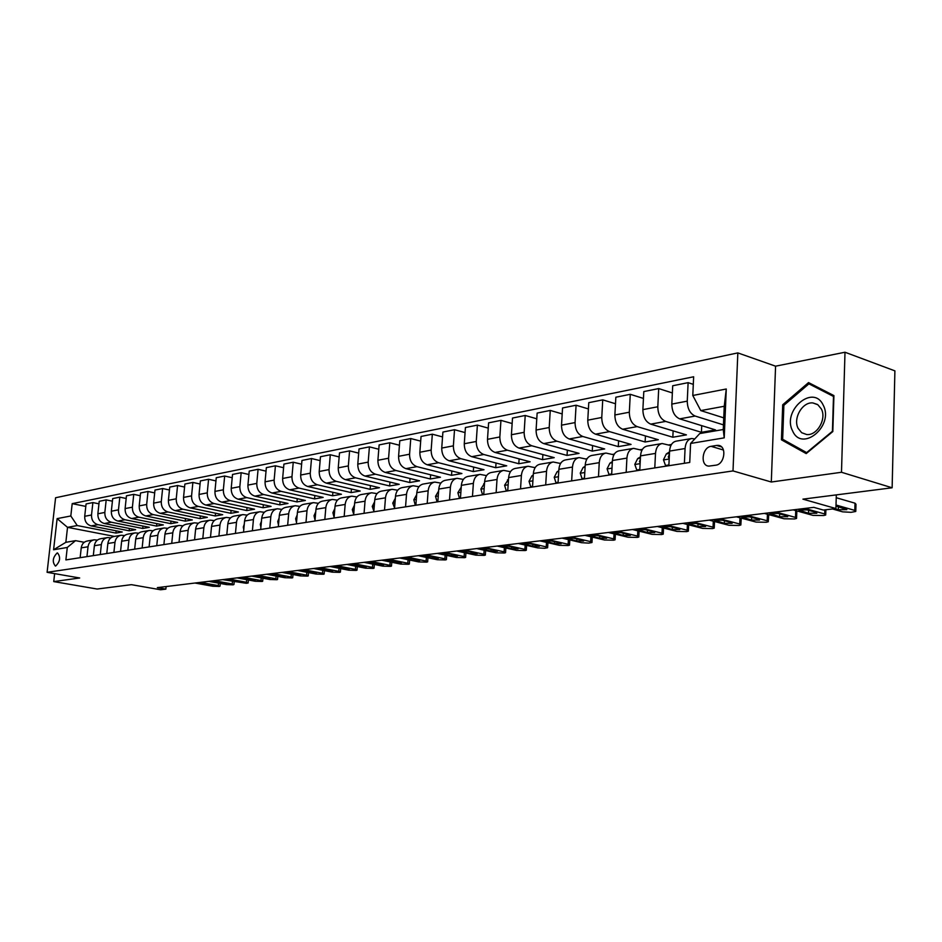 <?xml version="1.0" encoding="UTF-8"?>
<svg xmlns="http://www.w3.org/2000/svg" width="942" height="942" viewBox="0 0 942 942"><rect width="100%" height="100%" fill="white"/><g stroke="black" fill="none" stroke-linecap="round" stroke-linejoin="round"><path stroke-width="1.41" d="M55.696 566.012C60.194 561.467 60.806 557.111 57.521 552.942L57.179 552.954C52.693 557.523 52.093 561.879 55.366 566.036L55.696 566.012M737.833 352.897L55.59 497.753L47.1 572.312L733.006 470.918L737.833 352.897L775.572 366.179L771.31 482.01L841.489 472.272L844.998 352.237L775.572 366.179M844.998 352.237L894.9 370.865L892.133 487.779L802.925 499.142L835.907 508.55L836.319 494.88M54.636 573.631L53.741 581.591L97.144 589.033L131.421 584.664L160.54 589.763L165.851 589.127L166.11 586.56M841.489 472.272L892.133 487.779M835.907 508.55L823.379 510.058L813.806 507.349L157.338 587.631L165.851 589.127M716.615 445.436L711.092 446.331C702.002 447.32 699.93 465.972 708.902 466.102L715.767 465.195C724.94 464.324 727.083 445.46 718.028 445.366L716.615 445.436L721.537 446.908M692.794 395.487L726.27 388.999L724.221 437.853L690.592 443.458L699.753 433.555L723.256 429.528L724.245 406.273L700.777 410.594L692.794 395.487L693.642 376.776L72.193 503.652L85.804 506.407M114.406 536.398L67.53 527.343L65.846 542.321L75.548 540.649L67.282 547.467L65.893 559.913L689.732 462.451L690.592 443.458M67.282 547.467L53.588 549.763L57.121 518.618L70.815 515.969L72.193 503.652M771.31 482.01L733.006 470.918M53.741 581.591L79.693 577.988L47.1 572.312M75.548 540.649L84.238 542.298M86.947 556.616L88.03 546.76C88.678 542.839 90.726 540.531 94.188 539.825L97.379 540.096M100.276 554.532L101.347 544.57C102.007 540.614 104.067 538.271 107.541 537.564L110.815 537.847M113.9 552.412L114.983 542.321C115.63 538.318 117.703 535.963 121.2 535.244L124.568 535.551M127.853 550.222L128.936 540.037C129.584 535.986 131.656 533.596 135.177 532.878L138.651 533.207M142.136 547.997L143.208 537.682C143.855 533.584 145.951 531.182 149.484 530.452L153.051 530.805M156.761 545.712L157.832 535.28C158.48 531.135 160.576 528.697 164.132 527.967L167.806 528.344M171.738 543.369L172.798 532.819C173.446 528.627 175.553 526.166 179.133 525.424L182.913 525.824M187.081 540.979L188.141 530.287C188.789 526.048 190.908 523.564 194.499 522.822L198.397 523.246M202.801 538.518L203.861 527.708C204.508 523.411 206.628 520.891 210.243 520.149L214.27 520.608M218.921 535.998L219.969 525.059C220.616 520.714 222.759 518.159 226.386 517.417L230.531 517.912M235.441 533.419L236.489 522.339C237.137 517.935 239.28 515.356 242.93 514.603L247.204 515.133M252.397 530.77L253.433 519.548C254.081 515.097 256.236 512.483 259.91 511.73L264.325 512.295M269.801 528.05L270.825 516.687C271.473 512.177 273.627 509.54 277.325 508.774L281.882 509.375M287.651 525.259L288.676 513.755C289.312 509.186 291.49 506.513 295.199 505.748L299.909 506.396M305.985 522.398L306.998 510.741C307.634 506.113 309.812 503.405 313.545 502.639L318.408 503.322M324.825 519.454L325.826 507.644C326.45 502.957 328.64 500.214 332.385 499.437L337.424 500.178M344.171 516.428L345.161 504.453C345.796 499.707 347.987 496.94 351.755 496.163L356.959 496.952M364.059 513.331L365.037 501.191C365.673 496.375 367.875 493.573 371.654 492.784L377.047 493.632M384.513 510.128L385.478 497.823C386.102 492.949 388.316 490.111 392.108 489.31L397.701 490.229M405.555 506.843L406.508 494.362C407.132 489.416 409.346 486.543 413.149 485.742L418.954 486.72M427.209 503.464L428.151 490.806C428.763 485.789 430.977 482.881 434.804 482.08L440.832 483.116M449.511 499.978L450.429 487.144C451.03 482.057 453.255 479.101 457.094 478.3L463.346 479.419M472.472 496.387L473.367 483.364C473.979 478.206 476.205 475.215 480.055 474.403L486.555 475.604M496.14 492.69L497.011 479.478C497.612 474.238 499.837 471.212 503.711 470.388L510.458 471.695M520.537 488.886L521.385 475.463C521.974 470.152 524.211 467.079 528.085 466.255L535.115 467.656M545.701 484.953L546.525 471.33C547.114 465.937 549.339 462.816 553.225 461.992L560.549 463.499M571.664 480.891L572.465 467.067C573.042 461.58 575.279 458.424 579.165 457.6L586.807 459.225M598.476 476.711L599.253 462.652C599.807 457.094 602.044 453.891 605.953 453.055L613.913 454.809M626.171 472.378L626.913 458.106C627.466 452.454 629.692 449.204 633.601 448.368L641.914 450.264M654.784 467.903L655.502 453.408C656.044 447.662 658.27 444.365 662.179 443.529L670.869 445.578M684.387 463.287L685.069 448.533C685.588 442.705 687.813 439.361 691.722 438.513L694.784 438.925M723.75 417.859L700.777 410.594M723.456 424.877L695.161 416.046C690.074 413.715 687.436 408.746 687.26 401.139L688.119 382.652L693.3 384.36M701.719 425.643L701.425 432.307L715.484 429.893L679.7 418.86C674.613 416.552 671.987 411.63 671.823 404.094L672.706 385.761L688.119 382.652M701.425 432.307L665.664 421.415C660.589 419.131 657.963 414.245 657.81 406.767L658.705 388.575L672.352 392.944M673.13 430.883L672.823 437.229L686.435 434.886L650.71 424.135C645.647 421.875 643.033 417.035 642.88 409.629L643.798 391.578L658.705 388.575M672.823 437.229L637.133 426.608C632.07 424.359 629.468 419.567 629.327 412.219L630.269 394.309L643.457 398.431M645.435 435.934L645.129 441.998L658.305 439.726L622.662 429.234C617.611 427.02 615.008 422.263 614.879 414.975L615.844 397.218L630.269 394.309M645.129 441.998L609.521 431.624C604.47 429.434 601.879 424.724 601.761 417.483L602.739 399.855L615.491 403.753M618.6 440.821L618.293 446.614L631.069 444.424L595.509 434.168C590.469 432.013 587.89 427.338 587.773 420.156L588.774 402.67L602.739 399.855M618.293 446.614L582.78 436.487C577.752 434.344 575.173 429.705 575.067 422.581L576.08 405.225L588.409 408.922M592.589 445.554L592.283 451.088L604.67 448.957L569.203 438.96C564.187 436.841 561.62 432.237 561.514 425.172L562.551 407.957L576.08 405.225M592.283 451.088L556.875 441.197C551.859 439.102 549.304 434.545 549.21 427.527L550.258 410.429L562.186 413.927M567.367 450.135L567.049 455.433L579.059 453.373L543.722 443.588C538.706 441.515 536.163 436.994 536.08 430.035L537.14 413.079L550.258 410.429M567.049 455.433L531.759 445.766C526.766 443.717 524.223 439.231 524.141 432.319L525.224 415.469L536.787 418.801M542.886 454.562L542.568 459.649L554.226 457.647L519.007 448.086C514.014 446.049 511.482 441.61 511.412 434.745L512.507 418.036L525.224 415.469M542.568 459.649L507.408 450.194C502.427 448.18 499.908 443.764 499.837 436.958L500.944 420.368L512.142 423.523M519.124 458.86L518.807 463.735L530.122 461.792L495.033 452.443C490.064 450.453 487.556 446.084 487.497 439.325L488.604 422.852L500.944 420.368M518.807 463.735L483.776 454.491C478.819 452.525 476.311 448.18 476.263 441.468L477.394 425.113L488.25 428.115M496.045 463.028L495.728 467.715L506.725 465.819L471.765 456.682C466.82 454.727 464.324 450.417 464.276 443.753L465.419 427.527L477.394 425.113M495.728 467.715L460.838 458.672C455.904 456.729 453.42 452.454 453.373 445.837L454.527 429.717L465.065 432.578M473.626 467.067L473.308 471.565L484 469.728L449.181 460.791C444.259 458.872 441.774 454.633 441.739 448.062L442.905 432.06L454.527 429.717M473.308 471.565L438.572 462.722C433.65 460.815 431.189 456.611 431.153 450.088L432.331 434.191L442.552 436.923M451.83 470.988L451.524 475.321L461.898 473.532L427.232 464.783C422.334 462.899 419.873 458.719 419.849 452.254L421.039 436.464L432.331 434.191M451.524 475.321L416.929 466.655C412.043 464.783 409.582 460.638 409.57 454.209L410.759 438.536L420.685 441.139M430.635 474.792L430.329 478.972L440.432 477.229L405.92 468.657C401.045 466.808 398.596 462.699 398.584 456.317L399.785 440.75L410.759 438.536M430.329 478.972L395.899 470.482C391.036 468.645 388.599 464.559 388.587 458.224L389.8 442.764L399.432 445.248M410.029 478.501L409.723 482.516L419.543 480.82L385.196 472.425C380.344 470.611 377.907 466.561 377.907 460.261L379.131 444.907L389.8 442.764M409.723 482.516L375.446 474.203C370.606 472.401 368.192 468.374 368.181 462.122L369.417 446.861L378.778 449.24M389.964 482.092L389.658 485.966L399.22 484.318L365.037 476.087C360.209 474.309 357.795 470.317 357.795 464.112L359.032 448.957L369.417 446.861M389.658 485.966L355.558 477.818C350.742 476.051 348.34 472.083 348.34 465.913L349.588 450.865L358.69 453.137M370.442 485.589L370.135 489.322L379.449 487.72L345.42 479.655C340.627 477.912 338.225 473.967 338.237 467.844L339.497 452.89L349.588 450.865M370.135 489.322L336.2 481.338C331.407 479.596 329.029 475.686 329.041 469.599L330.301 454.75L339.155 456.929M351.425 488.992L351.13 492.595L360.185 491.041L326.344 483.128C321.563 481.409 319.185 477.523 319.208 471.483L320.468 456.729L330.301 454.75M351.13 492.595L317.36 484.765C312.603 483.058 310.224 479.207 310.248 473.19L311.519 458.53L320.139 460.614M332.903 492.301L332.608 495.786L341.44 494.267L307.763 486.508C303.006 484.824 300.651 480.985 300.675 475.027L301.958 460.461L311.519 458.53M332.608 495.786L299.014 488.097C294.281 486.425 291.926 482.622 291.961 476.687L293.245 462.216L301.628 464.218M314.852 495.527L314.557 498.895L323.165 497.411L289.665 489.805C284.943 488.133 282.6 484.365 282.635 478.477L283.919 464.088L293.245 462.216M314.557 498.895L281.14 491.347C276.43 489.699 274.098 485.954 274.134 480.102L275.429 465.795L283.601 467.727M297.26 498.659L296.965 501.921L305.361 500.473L272.026 493.007C267.34 491.371 265.008 487.65 265.055 481.833L266.351 467.632L275.429 465.795M296.965 501.921L263.725 494.515C259.05 492.89 256.73 489.192 256.777 483.411L258.084 469.293L266.033 471.153M280.092 501.721L279.809 504.877L287.993 503.464L254.846 496.128C250.183 494.526 247.876 490.853 247.923 485.106L249.23 471.082L258.084 469.293M279.809 504.877L246.757 497.6C242.106 496.01 239.798 492.36 239.845 486.649L241.164 472.707L248.912 474.485M263.36 504.7L263.077 507.75L271.06 506.384L238.102 499.178C233.451 497.6 231.167 493.973 231.214 488.297L232.533 474.438L241.164 472.707M263.077 507.75L230.201 500.614C225.574 499.048 223.289 495.445 223.348 489.805L224.667 476.028L232.227 477.735M247.028 507.597L246.757 510.564L254.54 509.222L221.759 502.145C217.143 500.591 214.87 497.011 214.929 491.418L216.26 477.724L224.667 476.028M246.757 510.564L214.058 503.546C209.465 502.004 207.193 498.448 207.252 492.878L208.582 479.266L215.942 480.915M231.096 510.434L230.825 513.308L238.42 512.001L205.827 505.042C201.235 503.511 198.974 499.978 199.045 494.444L200.375 480.926L208.582 479.266M230.825 513.308L198.315 506.419C193.734 504.888 191.485 501.38 191.556 495.881L192.886 482.434L200.069 484.023M215.53 513.202L215.271 515.981L222.689 514.709L190.272 507.879C185.715 506.372 183.466 502.875 183.537 497.411L184.879 484.047L192.886 482.434M215.271 515.981L182.936 509.21C178.391 507.714 176.154 504.241 176.236 498.813L177.567 485.519L184.573 487.049M200.34 515.898L200.069 518.595L207.322 517.346L175.094 510.635C170.561 509.151 168.335 505.713 168.406 500.308L169.748 487.096L177.567 485.519M200.069 518.595L167.935 511.942C163.413 510.47 161.188 507.043 161.27 501.662L162.625 488.533L169.454 490.005M185.492 518.524L185.233 521.15L192.309 519.937L160.27 513.331C155.76 511.871 153.558 508.468 153.628 503.122L154.983 490.064L162.625 488.533M185.233 521.15L153.275 514.603C148.789 513.154 146.587 509.775 146.669 504.465L148.012 491.477L154.688 492.901M170.997 521.103L170.738 523.646L177.649 522.457L145.786 515.969C141.312 514.52 139.122 511.165 139.204 505.889L140.558 492.972L148.012 491.477M170.738 523.646L138.957 517.205C134.494 515.78 132.316 512.436 132.398 507.185L133.752 494.35L140.276 495.728M156.819 523.611L156.56 526.083L163.319 524.918L131.644 518.536C127.194 517.123 125.015 513.802 125.109 508.574L126.464 495.81L133.752 494.35M156.56 526.083L124.98 519.748C120.541 518.347 118.362 515.038 118.456 509.846L119.822 497.152L126.181 498.483M142.96 526.06L142.713 528.474L149.319 527.332L117.832 521.056C113.405 519.654 111.238 516.369 111.333 511.212L112.699 498.589L119.822 497.152M142.713 528.474L111.309 522.233C106.893 520.844 104.739 517.582 104.833 512.448L106.199 499.896L112.416 501.179M129.407 528.462L129.16 530.805L135.624 529.687L104.315 523.505C99.923 522.127 97.78 518.889 97.874 513.779L99.24 501.297L106.199 499.896M129.16 530.805L97.944 524.67C93.564 523.293 91.421 520.078 91.515 515.003L92.881 502.581L98.957 503.829M116.16 530.805L115.913 533.078L122.236 531.995L91.115 525.907C86.746 524.553 84.615 521.35 84.709 516.298L86.075 503.946L92.881 502.581M115.913 533.078L77.232 525.554L67.53 527.343L57.121 518.618M671.458 444.483L668.726 444.942M642.42 449.369L640.136 449.758M614.337 454.091L612.465 454.409M587.149 458.66L585.665 458.907M560.808 463.087L559.713 463.276M535.303 467.373L534.55 467.503M668.867 465.713L669.574 451.088C670.103 445.295 672.317 441.986 676.238 441.139L691.24 438.595M639.783 470.246L640.525 455.869C641.066 450.17 643.292 446.897 647.201 446.061L661.696 443.611M611.652 474.65L612.418 460.497C612.971 454.88 615.208 451.665 619.106 450.829L633.118 448.451M584.429 478.901L585.217 464.971C585.783 459.449 588.02 456.269 591.917 455.433L605.459 453.137M558.064 483.022L558.877 469.304C559.454 463.864 561.691 460.732 565.577 459.908L578.682 457.682M532.513 487.014L533.36 473.496C533.949 468.139 536.175 465.054 540.06 464.229L552.742 462.075M507.75 490.876L508.621 477.57C509.21 472.295 511.447 469.246 515.321 468.421L527.602 466.337M483.741 494.632L484.635 481.515C485.236 476.311 487.461 473.308 491.324 472.495L503.228 470.47M460.45 498.271L461.356 485.342C461.957 480.22 464.182 477.253 468.033 476.44L479.572 474.485M437.83 501.803L438.76 489.063C439.372 484.011 441.598 481.079 445.425 480.279L456.623 478.383M415.869 505.23L416.811 492.666C417.436 487.685 419.649 484.8 423.464 484L434.333 482.151M394.545 508.562L395.499 496.175C396.123 491.265 398.336 488.415 402.14 487.615L412.678 485.825M373.809 511.8L374.775 499.59C375.411 494.738 377.612 491.924 381.392 491.135L391.637 489.393M353.65 514.956L354.639 502.898C355.264 498.118 357.465 495.339 361.233 494.55L371.172 492.866M334.045 518.018L335.034 506.125C335.67 501.403 337.86 498.659 341.616 497.871L351.284 496.234M314.958 520.997L315.97 509.257C316.606 504.606 318.796 501.886 322.529 501.109L331.925 499.519M296.389 523.893L297.413 512.318C298.049 507.714 300.227 505.03 303.936 504.264L313.074 502.71M278.314 526.719L279.338 515.286C279.974 510.752 282.141 508.103 285.838 507.338L294.728 505.83M260.699 529.475L261.723 518.182C262.371 513.708 264.537 511.082 268.211 510.317L276.866 508.857M243.531 532.159L244.567 521.008C245.214 516.581 247.369 513.991 251.031 513.237L259.45 511.812M226.798 534.773L227.846 523.764C228.494 519.383 230.637 516.828 234.275 516.075L242.483 514.685M210.49 537.317L211.538 526.437C212.185 522.127 214.317 519.595 217.943 518.842L225.927 517.488M194.57 539.801L195.63 529.063C196.277 524.788 198.409 522.292 202.012 521.55L209.795 520.231M179.051 542.227L180.11 531.606C180.758 527.39 182.878 524.918 186.457 524.188L194.052 522.892M163.896 544.594L164.968 534.102C165.615 529.934 167.723 527.485 171.291 526.755L178.686 525.506M149.107 546.902L150.178 536.54C150.826 532.418 152.934 529.993 156.466 529.263L163.684 528.05M134.671 549.162L135.742 538.906C136.39 534.844 138.474 532.442 142.006 531.724L149.036 530.523M120.564 551.364L121.636 541.226C122.283 537.211 124.368 534.832 127.865 534.114L134.741 532.948M106.776 553.519L107.859 543.499C108.507 539.519 110.567 537.175 114.053 536.457L120.764 535.327M93.305 555.627L94.388 545.712C95.036 541.78 97.097 539.46 100.559 538.753L107.105 537.635M70.815 515.969L77.232 525.554M80.141 557.688L81.224 547.879C81.872 543.993 83.909 541.685 87.359 540.991L93.753 539.907M723.256 429.528L724.221 437.853M724.245 406.273L726.27 388.999M53.588 549.763L65.846 542.321M808.542 382.593L782.708 404.777L781.448 439.82L806.199 453.597L832.822 431.554L833.917 395.593L808.542 382.593M786.464 441.386L781.448 439.82M784.003 405.201L782.708 404.777M836.013 505.018L854.818 510.411L855.783 511.459L851.121 512.318L842.654 511.847L832.481 508.963M855.807 510.835L855.984 504.253L855.018 503.193L836.225 497.717M835.978 506.007L846.858 509.646L838.286 509.728L834.659 508.692M804.939 508.433L824.697 513.979L825.71 515.003L823.591 515.545L812.911 515.368L793.152 509.869M668.902 464.959L665.499 465.501L663.462 459.778L666.312 453.938L669.527 451.925M816.008 512.389L816.844 513.225L808.471 513.296L798.804 509.987L807.2 509.916L816.008 512.389M669.409 454.48L668.267 456.858L669.103 458.401M665.499 465.501L667.183 465.972M775.737 512.001L795.507 517.417L796.567 518.43L794.542 518.96L784.074 518.771L764.315 513.402M639.818 469.516L636.757 469.999L634.802 464.371L637.663 458.613L640.466 456.882M786.876 515.875L787.747 516.687L779.564 516.746L769.861 513.508L778.068 513.461L786.876 515.875M640.336 459.578L639.477 461.509L640.148 463.017M796.85 510.905L796.579 517.876M636.757 469.999L638.429 470.458M747.43 515.462L767.188 520.761L768.295 521.762L766.364 522.257L756.108 522.08L736.35 516.817M611.688 473.92L608.944 474.356L607.084 468.81L609.945 463.134L612.359 461.662M758.628 519.242L759.523 520.055L751.539 520.09L741.801 516.923L749.82 516.887L758.628 519.242M612.194 464.571L612.041 467.42M768.731 514.603L768.307 521.232M608.944 474.356L610.616 474.803M719.971 518.818L739.717 524.011L740.859 524.988L739.023 525.471L728.955 525.283L709.22 520.137M584.464 478.195L582.015 478.571L580.237 473.108L583.098 467.515L585.147 466.278M731.216 522.527L732.146 523.316L724.339 523.34L714.578 520.243L722.42 520.208L731.216 522.527M584.958 469.493L584.841 471.589M741.236 518.124L740.883 524.494M582.015 478.571L583.687 479.019M792.599 430.906C801.877 452.831 834.471 425.89 823.19 405.119C813.287 383.512 781.719 410.63 792.599 430.906M798.157 428.422L801.654 432.696L806.599 434.509C816.997 435.969 826.876 418.884 821.318 408.922L817.821 404.73L812.958 402.952C802.513 401.527 792.74 418.436 798.157 428.422M808.919 383.841L833.493 396.441L832.434 431.259L806.646 452.607L782.661 439.278L783.874 405.319L808.919 383.841L815.336 386.079M693.324 522.08L713.047 527.167L714.236 528.132L712.47 528.58L702.602 528.391L682.891 523.352M558.1 482.316L555.933 482.657L554.226 477.276L557.099 471.754L558.794 470.753M704.616 525.707L705.582 526.484L697.928 526.496L688.155 523.458L695.82 523.434L704.616 525.707M558.571 474.391L558.512 475.486M555.933 482.657L557.593 483.093M667.454 525.247L687.154 530.216L688.366 531.17L686.694 531.606L677.004 531.418L657.328 526.484M532.56 486.319L530.664 486.614L529.027 481.303L531.9 475.875L533.266 475.062M678.782 528.792L679.771 529.557L672.294 529.569L662.497 526.578L669.997 526.578L678.782 528.792M530.664 486.614L532.312 487.038M642.338 528.321L661.99 533.196L663.25 534.138L661.637 534.55L652.135 534.361L632.482 529.522M507.797 490.205L506.148 490.464L504.582 485.224L508.515 479.243M653.689 531.783L654.702 532.548L647.378 532.536L637.569 529.604L644.917 529.616L653.689 531.783M506.148 490.464L507.762 490.864M617.917 531.3L637.546 536.08L638.829 537.011L637.287 537.411L627.949 537.211L608.344 532.477M483.788 493.961L482.375 494.185L480.879 489.016L484.506 483.293M629.291 534.703L630.339 535.456L623.157 535.433L613.348 532.56L620.543 532.571L629.291 534.703M482.375 494.185L483.752 494.515M594.19 534.208L613.76 538.895L615.079 539.801L613.607 540.19L604.434 539.99L584.876 535.339M460.497 497.612L459.307 497.8L457.871 492.701L461.227 487.202M605.576 537.541L606.648 538.271L599.618 538.247L589.798 535.421L596.851 535.445L605.576 537.541M459.307 497.8L460.461 498.071M571.111 537.022L590.634 541.626L591.976 542.521L588.762 543.11L581.555 542.698L562.056 538.129M437.877 501.156L436.911 501.309L435.534 496.281L438.619 491.006M582.509 540.296L583.604 541.026L576.716 540.991L566.896 538.212L573.808 538.247L582.509 540.296M436.911 501.309L437.853 501.533M548.656 539.778L568.132 544.276L569.498 545.171L568.156 545.524L559.301 545.324L539.848 540.849M415.928 504.594L415.151 504.712L413.832 499.755L416.67 494.691M560.066 542.969L561.185 543.699L554.426 543.652L544.606 540.92L551.388 540.967L560.066 542.969M415.151 504.712L415.905 504.888M526.813 542.451L546.219 546.866L547.62 547.749L544.617 548.291L537.623 547.879L518.241 543.499M394.592 507.938L392.743 503.122L395.334 498.271M538.223 545.583L539.354 546.289L532.725 546.242L522.916 543.558L529.569 543.616L538.223 545.583M505.548 545.041L524.894 549.386L526.319 550.258L525.083 550.575L516.51 550.375L497.188 546.066M373.856 511.176L372.243 506.407L374.61 501.78M516.958 548.126L518.112 548.821L511.6 548.762L501.792 546.136L508.327 546.195L516.958 548.126M484.824 547.585L504.111 551.847L505.56 552.695L504.37 553.013L495.951 552.801L476.687 548.574M353.697 514.344L352.296 509.598L354.451 505.195M496.234 550.599L497.411 551.294L491.017 551.223L481.221 548.633L487.638 548.703L496.234 550.599M464.642 550.046L483.858 554.237L485.33 555.073L484.2 555.38L475.91 555.168L456.717 551.023M334.092 517.405L332.903 512.707L334.834 508.539M476.04 553.013L477.241 553.696L470.953 553.625L461.18 551.082L467.479 551.152L476.04 553.013M444.977 552.448L464.123 556.569L465.619 557.393L464.524 557.688L456.364 557.476L437.253 553.401M315.04 520.161L314.016 515.733L315.747 511.8M456.364 555.368L457.577 556.039L451.406 555.957L441.645 553.46L447.827 553.531L456.364 555.368M425.808 554.803L444.871 558.841L446.39 559.654L445.342 559.937L437.312 559.736L418.272 555.721M296.506 522.586L295.635 518.677L297.177 514.991M437.17 557.664L438.407 558.323L432.343 558.241L422.593 555.768L428.681 555.862L437.17 557.664M407.109 557.087L426.102 561.055L427.633 561.868L426.632 562.139L418.719 561.927L399.761 557.982M278.467 524.953L277.725 521.538L279.079 518.124M418.46 559.901L419.708 560.549L413.738 560.455L404.024 558.041L409.994 558.123L418.46 559.901M388.869 559.312L407.78 563.222L409.334 564.023L408.369 564.282L400.585 564.07L381.698 560.196M260.899 527.249L260.286 524.329L261.452 521.185M400.197 562.08L401.457 562.727L395.593 562.633L385.89 560.243L391.766 560.337L400.197 562.08M371.077 561.491L389.906 565.33L391.483 566.118L390.541 566.366L382.876 566.166L364.071 562.35M243.778 529.486L243.283 527.061L244.272 524.199M382.381 564.211L383.653 564.847L377.883 564.741L368.204 562.398L373.986 562.492L382.381 564.211M353.709 563.61L372.455 567.39L374.045 568.167L373.15 568.415L365.59 568.203L346.868 564.446M227.093 531.677L227.528 527.167M364.99 566.283L366.273 566.919L360.598 566.813L350.942 564.493L356.629 564.599L364.99 566.283M336.741 565.695L355.417 569.404L357.018 570.169L356.147 570.405L348.705 570.193L330.065 566.507M210.831 533.808L211.185 530.087M347.998 568.32L349.294 568.933L343.712 568.827L334.08 566.554L339.673 566.66L347.998 568.32M320.174 567.72L338.767 571.37L340.38 572.135L339.544 572.359L332.208 572.147L313.662 568.509M194.959 535.892L195.241 532.984M331.407 570.299L332.714 570.911L327.215 570.793L317.607 568.556L331.407 570.299M303.995 569.698L322.494 573.289L324.13 574.043L323.33 574.255L316.088 574.055L297.625 570.475M179.486 537.917L179.686 535.904M315.193 572.241L316.512 572.842L311.107 572.724L301.522 570.522L315.193 572.241M288.181 571.629L306.597 575.173L308.246 575.915L307.469 576.115L300.345 575.915L281.964 572.395M164.379 539.896L164.473 538.954M299.356 574.125L300.686 574.726L295.352 574.608L285.803 572.43L299.356 574.125M272.733 573.513L291.054 577.01L292.715 577.74L291.973 577.941L284.931 577.729L266.645 574.267M283.86 575.974L285.202 576.563L279.951 576.445L270.425 574.302L283.86 575.974M257.625 575.362L275.853 578.8L277.537 579.518L276.807 579.719L269.871 579.507L251.667 576.092M268.717 577.787L270.071 578.376L264.89 578.247L255.4 576.139L268.717 577.787M242.848 577.175L260.993 580.555L262.677 581.273L261.982 581.461L255.141 581.249L237.031 577.882M253.904 579.565L255.27 580.131L250.16 580.001L240.705 577.929L253.904 579.565M228.388 578.941L246.451 582.274L248.146 582.98L246.321 583.298L222.701 579.636M239.409 581.296L240.787 581.862L235.759 581.732L226.327 579.671L239.409 581.296M214.246 580.672L232.227 583.958L233.275 584.829L226.61 584.617L208.677 581.355M225.232 582.98L226.61 583.545L221.653 583.416L212.256 581.391L225.232 582.98M200.41 582.368L218.297 585.606L219.38 586.454L212.798 586.254L194.959 583.027M211.361 584.641L212.739 585.194L207.852 585.064L198.491 583.063L211.361 584.641M679.7 418.86L695.161 416.046M650.71 424.135L665.664 421.415M622.662 429.234L637.133 426.608M595.509 434.168L609.521 431.624M569.203 438.96L582.78 436.487M543.722 443.588L556.875 441.197M519.007 448.086L531.759 445.766M495.033 452.443L507.408 450.194M471.765 456.682L483.776 454.491M449.181 460.791L460.838 458.672M427.232 464.783L438.572 462.722M405.92 468.657L416.929 466.655M385.196 472.425L395.899 470.482M365.037 476.087L375.446 474.203M345.42 479.655L355.558 477.818M326.344 483.128L336.2 481.338M307.763 486.508L317.36 484.765M289.665 489.805L299.014 488.097M272.026 493.007L281.14 491.347M254.846 496.128L263.725 494.515M238.102 499.178L246.757 497.6M221.759 502.145L230.201 500.614M205.827 505.042L214.058 503.546M190.272 507.879L198.315 506.419M175.094 510.635L182.936 509.21M160.27 513.331L167.935 511.942M145.786 515.969L153.275 514.603M131.644 518.536L138.957 517.205M117.832 521.056L124.98 519.748M104.315 523.505L111.309 522.233M91.115 525.907L97.944 524.67M671.823 404.094L687.26 401.139M669.574 451.088L685.069 448.533M640.525 455.869L655.502 453.408M642.88 409.629L657.81 406.767M612.418 460.497L626.913 458.106M614.879 414.975L629.327 412.219M585.217 464.971L599.253 462.652M587.773 420.156L601.761 417.483M558.877 469.304L572.465 467.067M561.514 425.172L575.067 422.581M533.36 473.496L546.525 471.33M536.08 430.035L549.21 427.527M508.621 477.57L521.385 475.463M511.412 434.745L524.141 432.319M484.635 481.515L497.011 479.478M487.497 439.325L499.837 436.958M461.356 485.342L473.367 483.364M464.276 443.753L476.263 441.468M438.76 489.063L450.429 487.144M441.739 448.062L453.373 445.837M416.811 492.666L428.151 490.806M419.849 452.254L431.153 450.088M395.499 496.175L406.508 494.362M398.584 456.317L409.57 454.209M374.775 499.59L385.478 497.823M377.907 460.261L388.587 458.224M354.639 502.898L365.037 501.191M357.795 464.112L368.181 462.122M335.034 506.125L345.161 504.453M338.237 467.844L348.34 465.913M315.97 509.257L325.826 507.644M319.208 471.483L329.041 469.599M297.413 512.318L306.998 510.741M300.675 475.027L310.248 473.19M279.338 515.286L288.676 513.755M282.635 478.477L291.961 476.687M261.723 518.182L270.825 516.687M265.055 481.833L274.134 480.102M244.567 521.008L253.433 519.548M247.923 485.106L256.777 483.411M227.846 523.764L236.489 522.339M231.214 488.297L239.845 486.649M211.538 526.437L219.969 525.059M214.929 491.418L223.348 489.805M195.63 529.063L203.861 527.708M199.045 494.444L207.252 492.878M180.11 531.606L188.141 530.287M183.537 497.411L191.556 495.881M164.968 534.102L172.798 532.819M168.406 500.308L176.236 498.813M150.178 536.54L157.832 535.28M153.628 503.122L161.27 501.662M135.742 538.906L143.208 537.682M139.204 505.889L146.669 504.465M121.636 541.226L128.936 540.037M125.109 508.574L132.398 507.185M107.859 543.499L114.983 542.321M111.333 511.212L118.456 509.846M94.388 545.712L101.347 544.57M97.874 513.779L104.833 512.448M81.224 547.879L88.03 546.76M84.709 516.298L91.515 515.003M723.491 450.041L711.092 446.331M855.018 503.193L854.818 510.411M838.286 509.728L838.38 506.596M824.827 509.881L824.697 513.979M663.509 459.92L669.185 459.013M666.312 453.938L669.456 453.42M808.471 513.296L808.566 510.305M799.652 510.835L799.699 509.681M669.279 457.153L668.267 456.858M795.731 510.588L795.507 517.417M634.849 464.512L640.124 463.664M637.663 458.613L640.407 458.165M779.564 516.746L779.67 513.896M770.756 514.344L770.792 513.202M640.219 461.721L639.477 461.509M767.436 514.25L767.188 520.761M607.131 468.951L612.006 468.162M609.945 463.134L612.3 462.746M751.539 520.09L751.645 517.37M742.72 517.747L742.767 516.605M739.965 517.782L739.717 524.011M580.272 473.249L584.794 472.519M583.098 467.515L585.088 467.185M724.339 523.34L724.445 520.738M715.531 521.044L715.579 519.925M713.306 521.197L713.047 527.167M554.273 477.406L558.429 476.734M557.099 471.754L558.747 471.495M697.928 526.496L698.046 524.011M689.144 524.247L689.191 523.14M687.413 524.517L687.154 530.216M529.063 481.433L532.901 480.82M531.9 475.875L533.219 475.651M672.294 529.569L672.4 527.179M663.509 527.355L663.568 526.26M662.261 527.72L661.99 533.196M504.629 485.354L508.15 484.789M507.467 479.855L508.48 479.69M647.378 532.536L647.495 530.252M638.617 530.381L638.664 529.298M637.805 530.829L637.546 536.08M480.915 489.145L484.153 488.627M483.752 483.729L484.494 483.611M623.157 535.433L623.274 533.243M614.419 533.313L614.478 532.242M614.031 533.843L613.76 538.895M457.906 492.831L460.862 492.348M599.618 538.247L599.736 536.139M590.893 536.175L590.952 535.115M590.905 536.775L590.634 541.626M435.569 496.399L438.254 495.975M576.716 540.991L576.822 538.954M568.014 538.954L568.073 537.906M568.403 539.613L568.132 544.276M413.856 499.872L416.305 499.484M554.426 543.652L554.544 541.697M545.748 541.65L545.807 540.626M546.501 542.38L546.219 546.866M392.767 503.252L394.981 502.898M532.725 546.242L532.842 544.358M524.082 544.276L524.141 543.263M525.165 545.065L524.894 549.386M372.267 506.525L374.257 506.207M511.6 548.762L511.718 546.949M502.981 546.843L503.04 545.842M504.382 547.667L504.111 551.847M352.332 509.716L354.098 509.434M491.017 551.223L491.135 549.48M482.422 549.339L482.492 548.35M484.129 550.21L483.858 554.237M332.926 512.825L334.492 512.578M470.953 553.625L471.071 551.93M462.404 551.765L462.463 550.799M464.394 552.683L464.123 556.569M314.039 515.851L315.429 515.627M451.406 555.957L451.524 554.332M442.881 554.132L442.952 553.178M445.142 555.085L444.871 558.841M295.658 518.783L296.86 518.595M432.343 558.241L432.46 556.663M423.853 556.451L423.924 555.509M426.373 557.428L426.102 561.055M277.749 521.656L278.773 521.491M413.738 560.455L413.856 558.936M405.284 558.7L405.354 557.77M408.051 559.713L407.78 563.222M260.31 524.447L261.17 524.305M395.593 562.633L395.711 561.149M387.174 560.902L387.244 559.984M390.165 561.927L389.906 565.33M243.307 527.167L244.002 527.049M377.883 564.741L378.001 563.316M369.5 563.045L369.57 562.15M372.714 564.105L372.455 567.39M360.598 566.813L360.715 565.424M352.249 565.129L352.32 564.258M355.676 566.213L355.417 569.404M343.712 568.827L343.818 567.484M335.399 567.178L335.47 566.319M339.014 568.273L338.767 571.37M327.215 570.793L327.333 569.498M318.949 569.18L319.02 568.332M322.753 570.299L322.494 573.289M311.107 572.724L311.213 571.464M302.865 571.123L302.935 570.299M306.845 572.265L306.597 575.173M295.352 574.608L295.458 573.384M287.157 573.03L287.228 572.218M291.302 574.184L291.054 577.01M279.951 576.445L280.057 575.256M271.791 574.903L271.873 574.09M276.1 576.057L275.853 578.8M264.89 578.247L264.996 577.093M256.777 576.728L256.848 575.927M261.24 577.893L260.993 580.555M250.16 580.001L250.266 578.883M242.082 578.506L242.165 577.729M246.686 579.683L246.451 582.274M235.759 581.732L235.853 580.637M227.717 580.248L227.787 579.483M232.462 581.438L232.227 583.958M221.653 583.416L221.759 582.344M213.657 581.956L213.728 581.202M218.532 583.145L218.297 585.606M207.852 585.064L207.946 584.028M199.892 583.628L199.963 582.886M720.394 446.072L718.028 445.366M825.875 509.752L825.734 514.414M817.456 404.471L812.958 402.952M714.519 521.515L714.248 527.65M688.661 524.835L688.39 530.723M663.545 528.038L663.262 533.702M639.123 531.158L638.841 536.599M615.385 534.173L615.102 539.413M592.283 537.105L592 542.156M569.804 539.943L569.521 544.817M547.926 542.71L547.643 547.408M526.625 545.394L526.331 549.928M505.866 547.997L505.583 552.389M485.636 550.54L485.354 554.779M465.925 553.013L465.631 557.122M446.696 555.415L446.414 559.395M427.939 557.758L427.656 561.609M409.64 560.043L409.358 563.775M391.778 562.256L391.495 565.883M374.339 564.435L374.056 567.944M357.312 566.542L357.03 569.957M340.674 568.603L340.403 571.924M324.425 570.616L324.142 573.855M308.529 572.583L308.258 575.727M292.997 574.502L292.738 577.564M277.808 576.374L277.549 579.354M262.959 578.211L262.688 581.108M248.417 580.001L248.158 582.827M234.193 581.756L233.946 584.499M220.275 583.463L220.016 586.148"/></g></svg>
